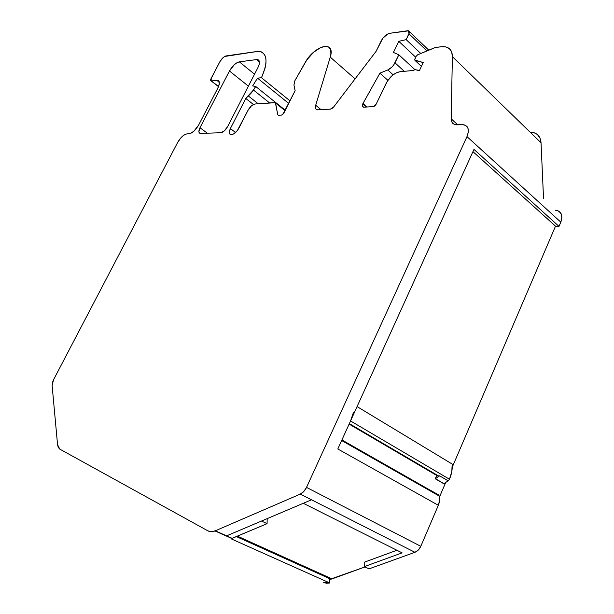 <?xml version="1.0" encoding="UTF-8"?>
<svg xmlns="http://www.w3.org/2000/svg" width="614" height="614" viewBox="0 0 614 614"><rect width="100%" height="100%" fill="white"/><g stroke="black" fill="none" stroke-linecap="round" stroke-linejoin="round"><path stroke-width="0.92" d="M421.404 66.396L415.003 60.41L421.404 66.396L415.003 60.41L423.223 62.559L419.423 70.564L415.003 69.574L413.391 70.449L399.821 71.754C394.357 72.897 389.836 76.704 386.244 83.182L376.029 104.388L373.335 106.629L363.519 107.181C362.252 106.844 362.022 105.715 362.82 103.781L366.589 107.02L362.82 103.781L363.004 103.421L367.157 106.989L363.004 103.421L379.92 73.158L387.772 69.958L393.121 74.808M278.395 115.271L281.588 115.094L278.395 115.271L277.751 114.757L275.387 102.684L255.094 103.996L253.398 104.526L251.349 105.976L247.987 110.351L238.846 128.242C236.705 131.972 234.356 134.059 231.8 134.497L233.535 133.99L237.349 130.598L247.987 110.351C250.098 106.659 252.469 104.541 255.094 103.996L275.087 102.576L275.594 103.068L277.751 114.757L278.288 115.271L277.751 114.757L278.395 115.271L281.588 115.094L283.868 113.099L295.134 90.665L283.868 113.099L281.588 115.094L282.801 114.48L295.134 90.665L293.937 85.016L294.889 80.695L293.937 85.016L295.134 90.665L293.937 85.016L294.889 80.695L305.004 62.835C311.95 52.013 319.203 46.511 326.763 46.319C330.777 47.247 331.944 50.847 330.255 57.125L355.099 78.861M437.421 475.842L349.113 424.113L437.414 475.842M404.265 71.324L394.994 62.812L404.265 71.324L394.994 62.812L398.862 54.784L414.788 69.566L398.862 54.784L393.413 52.428L398.778 41.322L415.701 57.225L398.778 41.322L406.161 39.641L420.79 53.495L406.161 39.641L408.978 33.793L426.937 50.931M436.715 475.428L435.265 478.782L443.769 483.725L435.265 478.782L436.715 475.428L435.265 478.782L443.769 483.725L435.418 478.674L443.922 483.625L448.151 480.839L439.67 475.858L435.418 478.674L443.922 483.625L448.151 480.839L449.486 479.242L451.797 471.59L452.196 464.069L357.072 406.591M269.638 102.96L253.498 90.066L269.638 102.96L253.498 90.066L255.716 86.497L285.303 110.244L255.716 86.497L252.684 85.906L257.512 78.147L288.726 103.428L257.512 78.147L261.495 77.725L290 100.888M556.177 210.226C561.511 211.646 563.061 215.621 560.828 222.145C563.13 215.153 561.288 211.147 555.286 210.134L558.763 211.132L561.219 213.864L561.894 217.87L560.828 222.145L466.985 136.615C469.741 129.17 468.152 125.187 462.227 124.68L457.131 124.849C453.309 124.719 451.328 122.708 451.183 118.801L451.528 121.319L452.718 123.307L454.667 124.512L464.13 124.842L467.024 126.545L467.906 128.011L468.344 131.926L466.985 136.615C469.641 129.661 468.352 125.686 463.109 124.696L456.286 124.826C452.986 124.373 451.282 122.363 451.183 118.801L452.38 56.641L451.689 52.067L449.479 48.767L445.941 46.956L441.351 46.741L435.518 47.439L417.635 54.807L416.162 56.265L414.627 59.965L423.223 62.559L415.003 60.41L414.803 59.121L416.162 56.265L417.635 54.807L434.927 47.6L441.351 46.741L445.388 46.833C450.008 47.838 452.341 51.108 452.38 56.641L541.034 142.77L543.543 198.614M236.375 536.582L329.741 578.703L236.375 536.582L329.741 578.703L329.795 582.985L231.025 538.77L231.056 538.133L231.025 538.77L232.169 538.355L267.067 523.665L267.182 519.114L266.645 518.853M443.922 483.625L448.151 480.839L439.67 475.858L435.418 478.674L439.67 475.858L437.92 476.134L349.113 424.113M349.328 423.629L438.949 476.172L439.67 475.858L448.151 480.839L449.486 479.242L350.548 420.958L449.486 479.242C451.651 474.092 452.556 469.035 452.196 464.069C452.556 469.035 451.651 474.092 449.486 479.242L350.548 420.958L473.97 149.394L559.009 226.397L555.516 226.159L472.957 151.635M438.949 476.165L437.92 476.134M430.314 490.271L430.544 491.031L430.345 490.21L438.903 495.076L439.102 495.897L430.544 491.031L430.314 490.271L430.544 491.031L430.345 490.21L438.903 495.076L439.102 495.897L430.544 491.031L430.314 490.271L341.914 439.939M329.749 579.393L332.059 578.91L237.411 536.145L332.059 578.91L364.992 566.937L329.749 579.401M323.309 582.302L329.795 582.985L329.741 578.703L329.795 582.985L323.309 582.302L326.395 583.254L329.795 582.985L231.025 538.77L267.067 523.665L261.503 521.04L303.285 503.296L402.116 552.869L364.317 566.622L369.06 568.871L414.934 552.301L311.521 499.804L303.285 503.296L402.116 552.869L364.317 566.622L364.163 562.27L396.913 550.251M218.569 86.528L211.439 80.964L218.569 86.528L211.439 80.964L216.857 80.365L219.313 82.291L216.857 80.365L217.494 80.365C219.858 80.994 219.958 83.627 217.786 88.247L198.667 124.98C195.62 130.229 192.397 133.169 188.997 133.798L187.124 133.86C183.77 134.481 180.593 137.375 177.6 142.548L180.923 137.782L183.548 135.387L186.042 134.059L190.087 133.599L193.97 131.143L198.667 124.98C195.62 130.229 192.397 133.169 188.997 133.798L187.124 133.86C183.77 134.481 180.593 137.375 177.6 142.548L53.61 379.644L175.949 145.702L53.61 379.644L52.106 385.362L52.904 381.187L53.61 379.644L52.106 385.362L57.555 444.697L52.106 385.362L57.555 444.697L59.811 449.133L58.276 447.468L57.555 444.697L59.811 449.133L207.908 530.849L59.811 449.133L207.908 530.849L211.216 531.693L215 530.941L231.839 538.486M285.303 110.244L255.716 86.497L253.498 90.066L248.117 95.792L258.21 103.774L248.117 95.792L245.8 98.47L248.117 95.792L258.21 103.774M277.751 114.757L275.594 103.068L274.965 102.576L255.094 103.996C252.469 104.541 250.098 106.659 247.987 110.351L238.846 128.242C236.705 131.972 234.356 134.059 231.8 134.497L230.956 134.52C228.961 134.075 228.769 132.094 230.373 128.572L235.592 132.517L230.373 128.572L245.8 98.47L250.988 93.336L255.716 86.497L252.684 85.906L257.512 78.147L261.495 77.725C268.149 62.283 267.405 53.464 259.246 51.261L226.159 55.905C223.849 56.542 221.723 58.537 219.781 61.884L211.147 78.385L211.231 80.964L218.523 86.651M414.788 69.566L398.862 54.784L394.994 62.812C393.206 66.143 390.796 68.522 387.772 69.958L391.862 67.126L393.681 64.992L398.862 54.784L393.413 52.428L398.778 41.322L406.161 39.641L408.978 33.793L408.464 30.746L407.826 30.723L389.913 33.271C386.444 34.146 383.558 36.656 381.24 40.785L376.121 51.284L333.778 106.821L330.393 109.131L317.446 109.86C315.55 109.538 314.967 107.995 315.696 105.24L321.061 109.676L315.696 105.24L330.255 57.125L330.877 54.462L330.762 50.018L328.889 47.171L325.527 46.234L321.076 47.301L313.577 52.251L306.793 59.972L294.889 80.695L305.004 62.835C314.299 45.275 335.973 39.81 330.255 57.125L315.696 105.24L315.65 108.663L316.548 109.614L317.875 109.86C315.657 109.783 314.928 108.248 315.696 105.24L321.061 109.676M364.317 566.622L364.163 562.27L364.317 566.622L369.06 568.871L414.934 552.301C417.474 551.28 419.431 549.277 420.797 546.299L306.524 487.393C304.951 490.632 302.871 492.873 300.284 494.101L311.521 499.804L303.285 503.296L402.116 552.869L364.317 566.622L369.06 568.871L414.934 552.301L311.521 499.804L226.597 535.861L215 530.941M466.985 136.615L464.898 141.182L466.985 136.615L560.828 222.145L466.985 136.615L306.524 487.393L303.792 491.522L300.284 494.101L414.934 552.301L418.318 550.052L420.797 546.299L438.342 505.284L439.555 500.487L439.125 495.974L341.645 440.537L430.544 491.031M353.334 412.754L350.586 420.874L337.807 448.98L438.342 505.284C439.685 501.999 439.946 498.89 439.125 495.974L438.903 495.076L430.345 490.21M267.067 523.665L267.182 519.114L267.067 523.665L261.503 521.04L226.597 535.861L215.33 530.803L211.369 531.701L207.908 530.849C210.049 531.985 212.521 531.97 215.33 530.803L300.284 494.101L215.33 530.803L232.169 538.355L226.597 535.861L232.169 538.355L267.067 523.665L261.503 521.04L226.597 535.861M306.002 567.996L298.227 563.875M439.417 497.163L445.726 482.435M452.272 467.162L555.516 226.159L559.009 226.397L555.516 226.159L452.272 467.162L555.516 226.159M255.716 86.497L252.684 85.906L257.512 78.147L261.495 77.725L265.202 67.624L265.962 63.158L265.962 59.251L265.21 56.035L263.744 53.587L261.61 51.967L258.885 51.215L224.663 56.473L222.836 57.862L219.781 61.884L210.74 79.39L210.633 80.288L211.439 80.964L216.857 80.365C219.812 80.518 220.119 83.143 217.786 88.247L219.328 83.634L218.553 80.787L216.857 80.365L211.231 80.964M253.459 104.495L245.8 98.47L253.459 104.495L245.8 98.47L230.373 128.572L229.298 132.824L229.912 134.136L231.125 134.52C228.984 134.205 228.73 132.225 230.373 128.572L235.592 132.517M275.594 103.068L285.088 110.673M366.589 107.02L362.82 103.781L362.39 106.253L363.803 107.189C362.298 107.02 361.968 105.884 362.82 103.781L379.92 73.158L387.91 80.327L379.92 73.158L387.772 69.958C390.796 68.522 393.206 66.143 394.994 62.812M457.768 124.826L451.183 118.801L457.768 124.826L451.183 118.801L452.38 56.641L541.034 142.77L540.074 138.288L537.58 134.758M221.17 533.704L222.659 534.479M259.446 61.937L256.575 59.573C259.845 59.619 260.305 62.283 257.941 67.563L227.633 126.584C225.522 130.245 223.235 132.294 220.764 132.739L224.333 130.882L227.633 126.584L257.941 67.563L259.215 64.255L259.4 61.584L258.463 59.942L256.575 59.573L257.466 59.566C259.929 60.256 260.09 62.927 257.941 67.563L227.633 126.584C225.522 130.245 223.235 132.294 220.764 132.739L200.341 133.415C198.537 132.992 198.414 131.104 199.98 127.743L207.34 133.184L199.98 127.743L198.882 131.795L199.404 133.046L200.494 133.415L220.764 132.739L200.494 133.415C198.552 133.115 198.376 131.227 199.98 127.743L207.34 133.184M415.003 60.41L414.803 59.121L416.162 56.265L417.635 54.807L434.927 47.6L441.351 46.741C448.481 46.173 452.157 49.473 452.38 56.641L541.034 142.77C540.642 137.329 538.064 133.898 533.297 132.478L533.789 132.616M560.828 222.145L559.009 226.397L473.97 149.394L559.009 226.397L560.828 222.145L559.009 226.397M350.571 420.905L473.97 149.394L337.807 448.98L438.342 505.284C439.685 501.999 439.946 498.89 439.125 495.974L439.102 495.897M414.934 552.301C417.474 551.28 419.431 549.277 420.797 546.299L306.524 487.393C304.951 490.632 302.871 492.873 300.284 494.101L311.521 499.804M420.797 546.299L438.342 505.284L420.797 546.299L306.524 487.393L464.898 141.182L306.524 487.393M256.575 59.573L239.337 61.845L256.575 59.573L239.337 61.845L254.541 74.179L239.337 61.845L236.889 62.774L234.157 64.838L229.459 71.009C232.437 65.852 235.73 62.805 239.337 61.845L254.541 74.179M248.401 86.129L229.459 71.009L248.401 86.129L229.459 71.009L199.98 127.743L229.459 71.009C232.437 65.852 235.73 62.805 239.337 61.845M231.8 134.497L231.125 134.52L231.8 134.497M330.393 109.131L317.875 109.86L330.393 109.131L332.09 108.455L333.778 106.821L330.393 109.131M408.978 33.793C409.768 31.759 409.384 30.738 407.826 30.723L389.913 33.271C386.444 34.146 383.558 36.656 381.24 40.785L376.121 51.284L333.778 106.821L376.121 51.284L382.829 38.245L387.695 34.031L389.913 33.271L408.747 30.815L409.4 32.542L406.161 39.641L420.79 53.495M373.335 106.629L363.803 107.189L373.335 106.629L374.809 105.93L376.029 104.388L373.335 106.629M386.244 83.182L376.029 104.388L387.403 81.094L392.323 75.445L396.176 72.882L399.821 71.754L413.391 70.449L415.087 69.589L418.825 70.618L415.087 69.589L413.391 70.449L399.821 71.754C394.357 72.897 389.836 76.704 386.244 83.182M419.423 70.564L418.825 70.618L419.423 70.564L423.223 62.559L419.423 70.564M217.786 88.247L198.667 124.98L217.786 88.247M398.862 54.784L393.413 52.428L398.778 41.322L415.701 57.225M398.778 41.322L406.161 39.641M329.795 582.985L231.025 538.77L231.056 538.133M448.151 480.839L449.486 479.242M330.792 579.263L332.059 578.91L237.411 536.145M216.857 80.365L219.313 82.291M257.512 78.147L288.726 103.428M253.498 90.066L248.117 95.792M341.645 440.537L439.125 495.974M231.025 538.77L232.169 538.355M332.059 578.91L364.992 566.937M211.439 80.964C210.51 80.871 210.418 80.012 211.147 78.385L219.781 61.884C221.723 58.537 223.849 56.542 226.159 55.905L258.885 51.215C267.374 53.172 268.241 62.006 261.495 77.725M387.91 80.327L379.92 73.158L387.772 69.958M362.82 103.781L363.004 103.421L367.157 106.989M350.548 420.958L337.807 448.98L438.342 505.284M261.503 521.04L303.285 503.296M529.959 132.01L535.086 133.123M230.373 128.572L245.8 98.47M315.696 105.24L330.255 57.125M363.004 103.421L379.92 73.158M451.183 118.801L452.38 56.641M300.284 494.101L215.33 530.803M229.459 71.009L199.98 127.743M331.752 579.017L237.111 536.275M275.563 102.96L285.119 110.62M409.384 31.598L428.779 50.164M219.152 81.662L217.494 80.365M257.466 59.566L259.254 61.032"/></g></svg>
